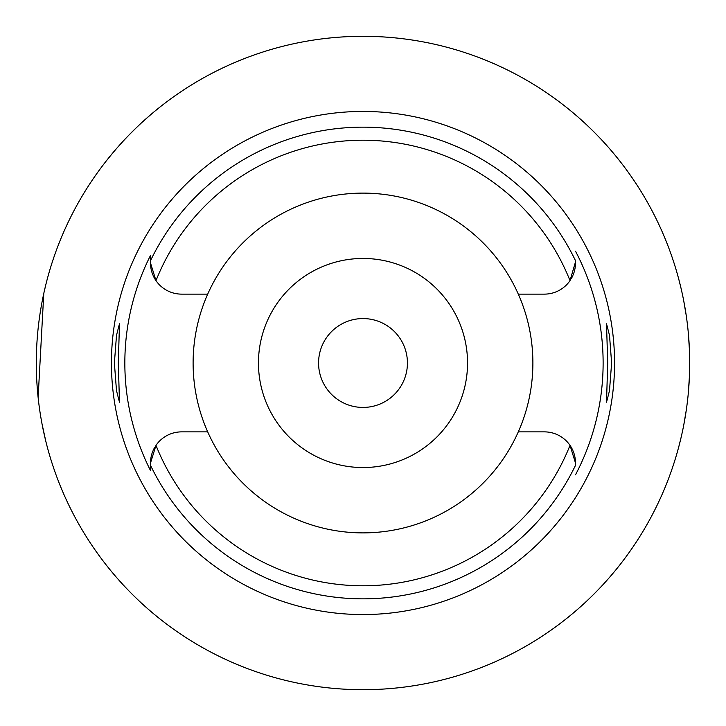 <?xml version="1.0" encoding="UTF-8"?>
<svg xmlns="http://www.w3.org/2000/svg" width="726" height="726" viewBox="0 0 726 726"><rect width="100%" height="100%" fill="white"/><g stroke="black" fill="none" stroke-linecap="round" stroke-linejoin="round"><path stroke-width="1.09" d="M153.295 275.88A31.1 31.1 0 0 0 181.618 294.13L207.7 294.13A169.884 169.884 0 0 0 363 532.884A169.884 169.884 0 0 0 518.3 294.13L544.382 294.13A31.1 31.1 0 0 0 570.01 280.644L575.482 261.986M518.3 294.13A169.884 169.884 0 0 0 207.7 294.13M570.01 280.644A222.791 222.791 0 0 0 155.99 280.644L150.518 263.03L150.518 260.661L150.518 263.03A31.1 31.1 0 0 0 152.179 273.076M152.288 273.384A31.1 31.1 0 0 0 152.977 275.154M518.3 431.87L544.382 431.87A31.1 31.1 0 0 1 570.01 445.356L575.482 462.97L575.482 465.339A235.841 235.841 0 0 1 150.518 465.339L150.518 470.575A238.164 238.164 0 0 1 150.518 255.425L150.518 260.661A235.841 235.841 0 0 1 575.482 260.661L575.482 263.03A31.1 31.1 0 0 1 573.821 273.076M152.179 452.924A31.1 31.1 0 0 0 150.518 462.97L150.518 463.578M150.518 464.994L150.518 466.882M154.611 447.543A31.1 31.1 0 0 0 153.295 450.12M152.977 450.846A31.1 31.1 0 0 0 152.288 452.616M207.7 431.87L181.618 431.87A31.1 31.1 0 0 0 155.99 445.356L150.518 462.97L150.518 465.339M363 111.441A251.559 251.559 0 0 0 111.441 363A251.559 251.559 0 0 0 363 614.559A251.559 251.559 0 0 0 614.559 363A251.559 251.559 0 0 0 363 111.441M118.302 363L119.481 323.796L116.514 335.258L114.381 363L116.487 390.597L119.481 402.204L118.302 363M573.821 452.924A31.1 31.1 0 0 1 575.482 462.97L575.482 465.92M575.482 251.151A240.125 240.125 0 0 1 575.482 474.849M611.619 363L609.513 335.403L606.519 323.796L607.698 363L606.519 402.204L609.486 390.742L611.619 363M571.389 278.457A31.1 31.1 0 0 0 572.705 275.88M573.023 275.154A31.1 31.1 0 0 0 573.712 273.384M573.712 452.616A31.1 31.1 0 0 0 573.023 450.846M572.705 450.12A31.1 31.1 0 0 0 570.01 445.356A222.791 222.791 0 0 1 155.99 445.356M363 467.544A104.544 104.544 0 0 0 467.544 363A104.544 104.544 0 0 0 363 258.456A104.544 104.544 0 0 0 258.456 363A104.544 104.544 0 0 0 363 467.544M363 407.431A44.431 44.431 0 0 0 407.431 363A44.431 44.431 0 0 0 363 318.569A44.431 44.431 0 0 0 318.569 363A44.431 44.431 0 0 0 363 407.431M676.632 271.524L677.177 273.403M677.276 273.747L678.746 279.102M678.864 279.564L681.052 288.34M683.701 300.691L686.251 315.638M688.266 332.417L689.437 349.932M363 36.3A326.7 326.7 0 0 1 689.7 363A326.7 326.7 0 0 1 363 689.7A326.7 326.7 0 0 1 36.3 363A326.7 326.7 0 0 1 363 36.3M689.437 376.068L688.293 393.265M686.315 409.891L683.792 424.846M681.133 437.315L678.919 446.227M678.792 446.708L677.322 452.089M677.186 452.543L676.632 454.476M45.847 284.592L44.105 292.015M43.778 293.522L38.124 397.512M40.003 412.069L40.229 413.511M42.09 424.247L45.847 441.408M106.668 160.446L112.911 152.796M113.174 152.478L116.16 148.984M116.659 148.413L118.719 146.071M119.817 144.846L124.182 140.064M125.807 138.339L126.805 137.287M129.364 134.646L135.435 128.593M136.915 127.159L140.054 124.2M142.541 121.895L150.826 114.581M155.282 110.833L160.446 106.668"/></g></svg>
